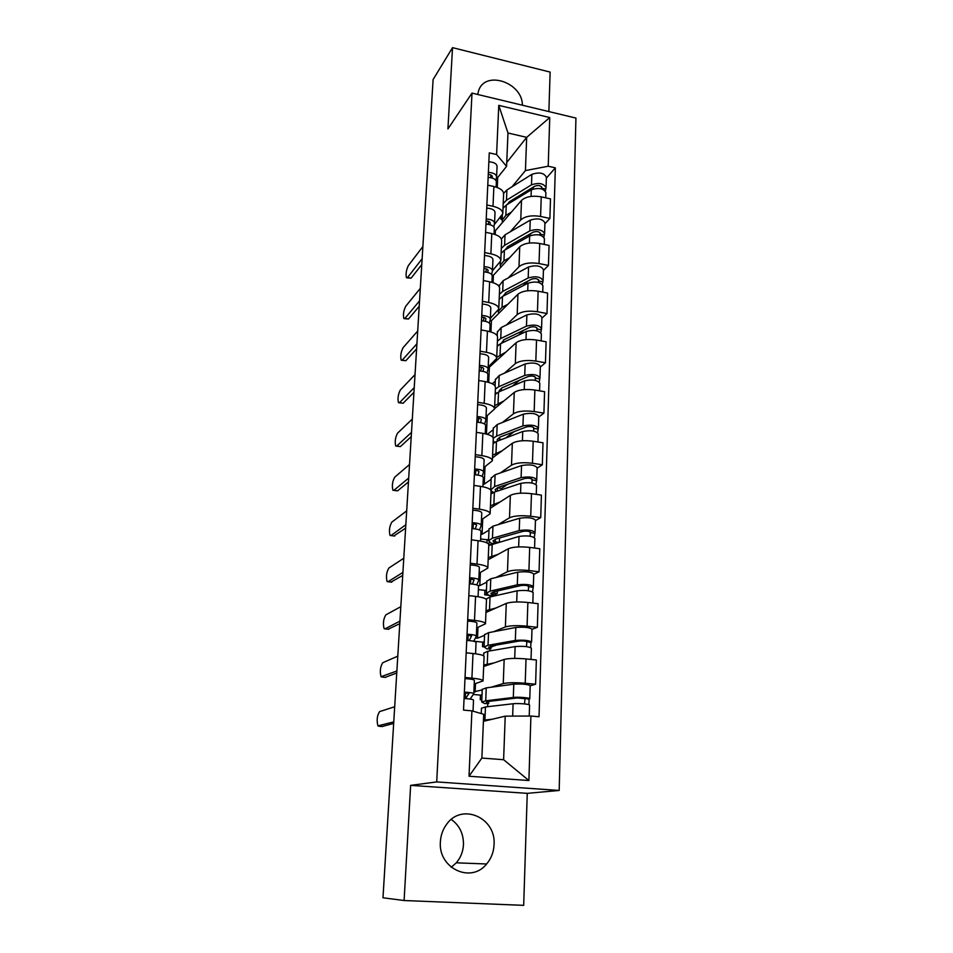 <?xml version="1.0" encoding="UTF-8"?>
<svg xmlns="http://www.w3.org/2000/svg" width="953" height="953" viewBox="0 0 953 953"><rect width="100%" height="100%" fill="white"/><g stroke="black" fill="none" stroke-linecap="round" stroke-linejoin="round"><path stroke-width="1.43" d="M451.281 819.449C459.525 825.393 463.587 833.792 463.468 844.656C463.075 851.637 460.68 857.688 456.296 862.822L451.234 867.278M440.393 841.737C437.939 868.219 471.044 883.919 486.626 863.978C491.224 858.534 493.702 852.101 494.059 844.692C496.287 817.555 461.633 802.462 446.564 824.369C442.835 829.42 440.774 835.197 440.393 841.737M548.88 111.572L550.131 72.083L452.532 47.65L433.103 79.54L382.987 897.786L404.096 900.525L523.685 905.35L527.247 793.349L559.185 790.454L575.934 118.077L472.009 93.108L436.712 781.913L410.636 785.367L404.096 900.525M452.532 47.65L447.922 128.929L472.009 93.108M432.71 85.984L425.36 205.967M382.999 897.476L392.993 734.322M491.069 687.232L503.255 683.587C507.937 682.562 515.263 682.443 525.222 683.241L535.61 684.242L536.348 659.988L526.02 658.928C516.121 658.094 508.831 658.273 504.161 659.452L483.671 666.492M473.879 691.878L482.23 689.877M483.064 680.728L484.088 656.569C484.029 655.366 480.336 654.342 473.01 653.52L471.914 678.131C479.276 678.905 482.992 679.834 483.064 680.918L474.225 684.016M471.914 678.131L465.028 677.476M480.884 695.154L473.307 694.463M530.19 685.767L535.61 684.242M473.01 653.52L466.172 652.829M493.571 631.708L505.388 626.943C510.034 625.561 517.265 625.299 527.092 626.192L537.349 627.324L538.076 603.666L527.879 602.475C518.11 601.557 510.903 601.867 506.281 603.404L485.947 612.481M475.404 637.974L477.501 638.2L484.541 635.353M467.709 619.641L474.499 620.391C481.753 621.273 485.411 622.416 485.47 623.798L476.691 627.932M483.04 642.167L473.701 641.19M531.988 629.361L537.349 627.324M485.482 623.572L486.471 600.068C486.423 598.555 482.79 597.328 475.571 596.399L468.816 595.613M495.917 577.53L507.472 571.693C512.083 569.965 519.23 569.572 528.927 570.537L539.053 571.8L539.767 548.714L529.689 547.403C520.04 546.414 512.928 546.855 508.342 548.725L488.174 559.733M478.013 585.428L479.8 585.642L486.792 582.116M470.305 563.259L477.012 564.093C484.172 565.093 487.781 566.427 487.817 568.107L479.109 573.206M485.172 590.395L478.382 589.597M533.74 574.325L539.053 571.8M487.829 567.821L488.794 544.949C488.758 543.15 485.184 541.733 478.061 540.696L471.39 539.827M498.145 524.626L509.51 517.789C514.072 515.728 521.136 515.216 530.714 516.252L540.72 517.634L541.411 495.107L531.464 493.678C521.934 492.606 514.894 493.177 510.355 495.369L490.354 508.211M480.836 534.145L482.051 534.299L488.996 530.13M472.855 508.271L479.466 509.188C486.53 510.284 490.08 511.809 490.116 513.774L481.468 519.79M487.281 539.803L480.622 538.933M535.443 520.624L540.72 517.634M490.128 513.441L491.069 491.176C491.045 489.115 487.519 487.507 480.479 486.364L473.903 485.411M500.301 472.962L511.499 465.171C516.014 462.789 523.006 462.157 532.465 463.265L542.34 464.766L543.007 442.776L533.192 441.239C523.781 440.095 516.824 440.774 512.321 443.288L492.475 457.869M483.052 483.957L484.255 484.124L491.14 479.335M475.333 454.629L481.861 455.617C488.841 456.821 492.332 458.524 492.356 460.752L483.767 467.637M537.111 468.209L542.34 464.766M492.367 460.37L493.285 438.702C493.273 436.367 489.794 434.58 482.849 433.341L476.357 432.328M502.386 422.501L513.441 413.793C517.908 411.124 524.817 410.374 534.168 411.553L543.913 413.149L544.58 391.683L534.871 390.039C525.579 388.836 518.706 389.634 514.251 392.422L494.559 408.67M487.364 434.33L493.249 429.696M477.751 402.285L484.195 403.345C491.081 404.632 494.536 406.514 494.536 408.992L486.018 416.723M538.743 417.021L543.913 413.149M494.559 408.563L495.441 387.466C495.441 384.893 492.022 382.939 485.16 381.605L478.751 380.521M504.411 373.183L515.335 363.617C519.766 360.663 526.604 359.805 535.836 361.056L545.461 362.759L546.105 341.793L536.527 340.042C527.343 338.78 520.541 339.673 516.121 342.746L489.377 367.155L488.222 366.965L496.668 358.447C496.68 355.743 493.273 353.694 486.471 352.312L480.109 351.192M492.344 383.761L495.298 381.176M540.339 367.024L545.461 362.759M496.692 357.994L497.561 337.433C497.573 334.622 494.19 332.514 487.424 331.096L481.086 329.941M506.388 324.997L517.181 314.609C521.577 311.381 528.331 310.428 537.456 311.726L546.974 313.537L547.606 293.047L538.135 291.201C529.058 289.879 522.327 290.879 517.956 294.215L491.414 320.696L490.033 320.446M496.322 334.694L497.299 333.741M482.409 301.303L488.698 302.494C495.417 303.959 498.764 306.151 498.753 309.094L490.354 318.373M541.888 318.183L546.974 313.537M498.776 308.593L499.622 288.556C499.646 285.531 496.31 283.267 489.628 281.766L483.374 280.551M508.306 277.895L518.992 266.721C523.34 263.242 530.035 262.182 539.041 263.54L548.451 265.434L549.059 245.421L539.708 243.492C530.738 242.098 524.079 243.194 519.742 246.779L493.416 275.238L492.022 274.964M484.66 252.581L490.878 253.832C497.514 255.368 500.813 257.715 500.79 260.872L492.451 270.747C492.189 268.436 489.377 267.054 484.017 266.614M543.413 270.449L548.451 265.434M500.813 260.336L501.635 240.799C501.671 237.559 498.383 235.153 491.784 233.58L485.601 232.306M510.189 231.829L520.755 219.905C525.079 216.188 531.691 215.033 540.589 216.45L549.893 218.44L550.489 198.867L541.244 196.842C532.37 195.401 525.794 196.592 521.494 200.416L495.357 230.757L494.226 230.519M486.864 204.978L492.999 206.289C499.551 207.909 502.815 210.387 502.779 213.746L494.25 224.717M544.89 223.8L549.893 218.44M502.803 213.174L503.601 194.138C503.649 190.695 500.408 188.146 493.88 186.502L487.781 185.168M495.203 234.521L495.357 230.757M493.082 282.66L493.416 275.238M490.926 331.942L491.414 320.696M488.71 382.391L489.377 367.155M486.447 434.08L487.257 415.699M484.255 484.124L485.017 466.732M482.051 534.299L482.73 518.992M479.8 585.642L480.383 572.527M477.501 638.2L477.977 627.384M475.142 691.997L475.511 683.611M505.221 716.144L530.916 716.037L528.891 780.531L469.019 776.23L471.914 710.855L483.707 714.274L481.873 758.052L503.613 759.708L505.221 716.144L483.409 721.338M506.746 162.51L526.675 137.351L507.973 133.003L506.579 166.346L496.596 154.541L489.27 152.873L463.527 710.116L471.914 710.855M496.596 154.541L498.776 105.366L549.75 117.553L548.213 166.227L525.437 170.575L526.675 137.351L549.75 117.553M530.916 716.037L539.029 716.751L555.337 167.847L548.213 166.227M559.185 790.454L436.712 781.913M527.247 793.349L410.636 785.367M522.399 105.211C522.625 82.577 485.315 69.819 478.656 90.583L477.691 94.466M512.023 186.776L525.437 170.575M497.263 187.491L497.692 177.52M506.579 166.346L496.06 179.569M546.343 178.175L555.337 167.847M487.781 703.493L487.65 706.697M490.021 648.779L489.937 650.911M492.201 595.673L492.165 596.459M528.891 780.531L503.613 759.708M469.019 776.23L481.873 758.052M507.973 133.003L498.776 105.366M465.588 698.585L468.971 693.522L464.325 692.712M470.115 699.037L473.796 693.76C473.427 693.01 470.282 692.45 464.361 692.104M473.796 693.665L474.38 680.359C474.022 679.549 470.889 678.965 464.981 678.607M393.66 723.41L382.177 726.508M473.022 711.176L473.51 700.121C473.141 699.395 469.996 698.847 464.063 698.501M394.685 706.757L379.604 711.605C377.09 715.477 376.53 720.23 377.912 725.864L393.756 721.897M482.027 694.832L480.431 695.285L480.241 699.764L481.813 699.907M481.456 708.293L485.47 706.947L513.095 703.755C517.956 703.1 530.38 704.16 529.57 705.149L529.225 716.048M483.457 720.17L492.201 719.241M488.734 701.408L488.651 703.469L486.316 702.254L489.485 701.313L517.122 697.965L525.008 698.656L524.519 703.922M488.651 703.469L484.732 703.576L481.718 702.016L485.72 700.812L513.31 697.453C518.17 696.774 530.571 697.846 529.773 698.871L529.094 699.228L528.915 704.672M482.254 689.4L486.256 687.875L513.786 684.171C522.077 683.73 527.545 684.218 530.19 685.624L529.773 698.787M480.241 699.764L481.837 699.311M524.71 698.418L529.094 699.228M469.221 640.595L471.58 635.973L466.994 634.996M473.665 641.238L476.333 636.223C475.976 635.234 472.879 634.555 467.03 634.198M476.333 636.104L476.905 623.155C476.56 622.118 473.462 621.404 467.637 621.046M396.746 672.997L385.167 677.345M475.559 653.818L476.059 642.429C475.702 641.464 472.593 640.797 466.744 640.44M397.782 656.164L382.749 662.728C380.283 666.671 379.711 671.329 381.033 676.713L396.877 670.972M472.366 584.058L474.106 579.877L469.591 578.721M476.738 584.892L478.811 580.127C478.466 578.912 475.416 578.114 469.638 577.744M478.811 579.972L479.371 567.369C479.037 566.118 475.988 565.296 470.234 564.915M399.772 623.679L388.097 629.218M478.072 596.733L478.537 586.166C478.203 584.987 475.142 584.201 469.352 583.832M400.808 606.68L385.834 614.876C383.416 618.89 382.832 623.465 384.095 628.611L384.929 628.885L399.926 621.153M484.279 641.679L482.694 642.298L482.504 646.67L484.053 646.837M483.79 653.127L487.781 651.28L515.12 646.587C523.352 645.979 528.772 646.503 531.381 648.159L531.024 659.44M483.731 665.003L494.071 662.919M490.998 646.027L490.89 648.731L488.591 647.182L491.736 645.884L519.087 641.059C523.042 640.761 525.627 641.012 526.878 641.834L526.413 646.61M490.95 647.278L495.238 645.264M490.89 648.731L487.007 648.933L484.053 646.932L488.031 645.288L515.335 640.44C523.554 639.808 528.975 640.345 531.583 642.036L530.904 642.513L530.738 647.54M484.577 634.686L488.555 632.673L515.799 627.479C523.995 626.8 529.391 627.348 531.988 629.123L531.583 641.929M493.773 645.526L495.215 645.681M482.504 646.67L484.088 646.063M526.58 641.524L530.904 642.513M486.471 589.764L484.898 590.526L484.72 594.803L488.389 595.232M490.521 595.482L492.51 595.708L497.299 593.445L497.395 590.991M486.066 599.163L490.033 596.947L517.098 590.824C525.234 589.978 530.583 590.562 533.156 592.575L532.822 603.046M486.03 610.659L496.06 607.966M493.201 591.968L493.07 595.291L490.819 593.409L493.928 591.789L521.017 585.547C524.912 585.13 527.474 585.416 528.701 586.393L528.248 590.717M493.07 595.291L489.234 595.577L486.328 593.159L490.271 591.098L517.3 584.832C525.437 583.963 530.785 584.546 533.346 586.607L532.524 591.813M486.828 581.259L490.783 578.781L517.753 572.193C525.865 571.264 531.19 571.871 533.74 574.004L533.346 586.464M493.166 592.957L497.299 593.445M484.72 594.803L486.506 593.933M528.403 586.024L528.391 586.679L532.667 587.191M475.237 528.903L476.583 525.139C476.405 524.448 474.928 524.007 472.128 523.84M473.069 528.689L473.284 523.912L472.08 524.996M479.538 529.939L481.217 525.389C480.896 523.971 477.882 523.078 472.188 522.685M481.229 525.21L481.765 512.952C481.444 511.487 478.442 510.558 472.759 510.177M402.726 575.421L390.98 582.092M480.526 541.066L480.955 531.298C480.634 529.892 477.62 529.01 471.914 528.617M403.774 558.255L388.86 568.024C386.477 572.098 385.894 576.589 387.085 581.509L387.978 581.735L402.916 572.431M477.941 475.106L478.99 471.747C478.823 470.949 477.37 470.46 474.606 470.282M476.226 470.425L474.451 473.593M482.158 476.333L483.576 471.997C483.266 470.377 480.288 469.364 474.665 468.971M483.588 471.795L484.112 459.858C483.802 458.19 480.848 457.166 475.225 456.761M405.621 528.188L393.803 535.943M482.921 486.769L483.326 477.751C483.004 476.155 480.038 475.154 474.391 474.761M406.681 510.868L391.814 522.137C389.479 526.27 388.884 530.69 390.015 535.395L390.944 535.574L405.835 524.746M480.503 422.596L481.348 419.618C481.194 418.736 479.74 418.2 477.024 418.022M478.99 418.236L477.822 422.262M484.66 424.025L485.875 419.868C485.577 418.069 482.647 416.961 477.084 416.556M485.887 419.642L486.399 408.027C486.101 406.181 483.183 405.049 477.632 404.632M408.456 481.944L397.568 490.866L393.839 490.378M485.256 433.794L485.625 425.491C485.327 423.704 482.397 422.608 476.822 422.203M409.528 464.492L394.709 477.191C392.422 481.384 391.814 485.732 392.898 490.247L393.863 490.354L408.694 478.061M488.722 544.342L490.342 544.556M488.615 539.017L487.066 539.934L486.935 542.9M488.77 545.533L519.028 536.42C527.069 535.348 532.358 535.991 534.883 538.338L534.573 548.046M488.27 557.6L498.074 554.336M495.167 543.079L492.987 540.899L496.072 538.969L522.887 531.381C526.747 530.857 529.272 531.166 530.476 532.31L530.047 536.194M499.36 541.912L499.503 538.207L500.23 537.79M495.357 539.184L495.191 543.067M495.084 543.103L491.403 543.46L488.544 540.661L492.463 538.195L519.23 530.571C527.271 529.475 532.548 530.118 535.062 532.513L534.264 537.444M489.032 529.094L492.963 526.163L519.671 518.241C527.688 517.098 532.953 517.753 535.455 520.219L535.074 532.346M495.25 541.876L498.121 542.257M487.948 543.496L489.651 542.507M530.19 531.881L530.166 532.644L534.395 533.215M490.95 493.999L494.381 492.093L520.898 483.326C528.867 482.039 534.085 482.73 536.563 485.411L536.277 494.369M490.45 505.781L500.087 501.969M496.227 491.486L495.095 489.616L498.169 487.376L524.722 478.513C528.534 477.882 531.035 478.227 532.215 479.526L531.798 482.992M501.433 489.759L501.481 488.412L507.961 484.112M497.454 487.638L497.311 491.129M493.356 492.475L491.069 490.7M490.747 490.033L494.607 486.518L521.1 477.62C529.058 476.309 534.264 477.012 536.742 479.716L535.955 484.386M491.188 478.132L495.095 474.773L521.529 465.576C529.463 464.218 534.657 464.933 537.135 467.709L536.753 479.526M497.454 487.841L501.481 488.412M490.986 493.213L492.665 492.093M531.929 479.025L531.905 479.907L536.086 480.515M493.07 443.645L496.477 441.489L522.744 431.495C530.618 430.006 535.765 430.744 538.207 433.722L537.945 441.989M492.594 455.165L502.064 450.829M497.692 441.025L497.168 439.512L500.218 436.986L526.497 426.896C530.273 426.17 532.739 426.539 533.906 427.98L533.513 431.042M505.805 437.939L514.191 431.626M499.515 437.284L499.384 440.381M494.75 442.287L493.189 440.786M493.297 438.237L496.704 436.045L522.935 425.92C530.797 424.407 535.955 425.157 538.385 428.171L537.611 432.579M493.297 428.338L497.18 424.561L523.352 414.162C531.202 412.601 536.336 413.364 538.767 416.437L538.397 427.957M499.432 439.119L501.766 439.476M533.632 427.432L533.597 428.409L537.73 429.064M482.98 371.348L483.647 368.74C483.493 367.763 482.075 367.191 479.371 367M481.599 367.286L480.657 370.991M487.066 372.957L488.115 368.99C487.829 367 484.946 365.809 479.454 365.38M488.127 368.74L488.627 357.411C488.353 355.398 485.47 354.171 479.99 353.742M411.231 436.653L400.391 446.6L396.615 446.147M487.543 382.093L487.876 374.469C487.591 372.516 484.696 371.325 479.192 370.896M412.304 419.082L397.556 433.162C395.292 437.391 394.685 441.68 395.709 446.004L396.722 446.052L411.493 432.364M495.155 394.447L498.526 392.052L524.531 380.878C532.322 379.199 537.421 379.985 539.815 383.249L539.577 390.837M494.678 405.704L504.018 400.868M499.372 391.683L499.193 390.527L502.219 387.74L528.248 376.495C531.977 375.673 534.419 376.066 535.562 377.638L535.181 380.33M512.631 385.989L519.385 380.318M501.516 388.074L501.409 390.813M496.346 393.255L495.25 391.969M495.369 389.146L498.741 386.727L524.722 375.434C532.501 373.731 537.587 374.529 539.994 377.829L539.231 381.998M495.357 379.663L499.205 375.506L525.139 363.963C532.894 362.2 537.968 363.01 540.351 366.369L539.994 377.591M535.288 377.043L535.252 378.115L539.338 378.817M485.351 321.304L485.899 319.041C485.744 317.98 484.338 317.361 481.682 317.182M484.1 317.54L483.29 320.947M489.377 323.103L490.307 319.291C490.033 317.146 487.186 315.848 481.753 315.419M490.33 319.029L490.807 307.986C490.545 305.806 487.698 304.483 482.289 304.055M413.947 392.302L403.143 403.226L399.331 402.797M489.771 331.608L490.08 324.651C489.806 322.519 486.947 321.232 481.515 320.804M415.031 374.6L400.331 390.003C398.116 394.292 397.496 398.509 398.485 402.666L399.521 402.642L414.233 387.621M497.18 346.344L500.528 343.723L526.282 331.441C533.99 329.571 539.029 330.405 541.387 333.955L541.161 340.888M496.68 360.496L496.275 359.448M496.716 357.351L505.936 352.05M501.195 343.402L504.173 339.602L529.951 327.26C533.644 326.355 536.051 326.76 537.182 328.475L536.813 330.786M518.396 335.206L523.828 330.191M503.482 339.971L503.387 342.365M498.05 345.32L497.275 344.236M497.395 341.174L500.742 338.529L526.473 326.129C534.168 324.234 539.195 325.068 541.554 328.642L540.816 332.585M497.371 332.085L501.195 327.558L526.878 314.907C534.55 312.977 539.565 313.823 541.912 317.456L541.566 328.392M536.908 327.82L536.873 328.988L540.911 329.738M487.662 272.415L488.091 270.497C487.948 269.365 486.554 268.698 483.921 268.508M486.495 268.949L485.816 272.058M491.617 274.404L492.427 270.89M492.463 270.461L492.939 259.704C492.677 257.358 489.878 255.964 484.529 255.511M416.604 348.858L405.847 360.71L401.999 360.329M491.939 282.314L492.224 275.989C491.962 273.69 489.139 272.32 483.767 271.879M417.7 331.048L403.059 347.702C400.879 352.038 400.26 356.196 401.189 360.186L402.261 360.091L416.914 343.795M499.169 299.325L502.481 296.478L527.998 283.148C535.622 281.087 540.589 281.969 542.924 285.769L542.722 292.094M498.657 313.466L498.252 311.381L502.04 307.295L507.818 304.329M503.077 296.169L506.079 292.547L531.619 279.146C535.264 278.157 537.647 278.586 538.767 280.42L538.409 282.398M523.376 285.566L527.724 281.183M505.4 292.94L505.316 295.001M499.789 298.468L499.241 297.562M499.384 294.263L502.696 291.404L528.188 277.942C535.8 275.87 540.768 276.751 543.091 280.587L542.352 284.304M499.336 285.555L503.136 280.67L528.57 266.983C536.17 264.874 541.113 265.768 543.436 269.663L543.091 280.325M538.493 279.717L538.457 280.98L542.436 281.766M489.89 224.658L490.223 223.062C490.092 221.858 488.722 221.156 486.125 220.965M488.806 221.477L488.222 224.3M493.797 226.826L494.547 223.312C494.297 220.846 491.522 219.393 486.221 218.94M494.559 223.002L495.024 212.519C494.774 210.017 492.01 208.54 486.721 208.088M419.213 306.282L408.503 319.029L404.62 318.695M494.071 234.152L494.321 228.434C494.071 225.98 491.283 224.527 485.982 224.086M420.309 288.366L405.74 306.235C403.584 310.607 402.964 314.716 403.846 318.552L404.954 318.385L419.546 300.862M501.111 253.331L504.399 250.282L529.665 235.939C537.218 233.711 542.126 234.629 544.425 238.691L544.234 244.421M500.599 267.471L500.206 265.256L503.958 260.86L509.664 257.679M505.019 249.936L507.949 246.529L533.239 232.127C536.861 231.055 539.207 231.496 540.303 233.461L539.97 235.093M527.736 237.035L531.19 233.294M507.27 246.946L507.199 248.697M501.552 252.64L501.171 251.902M501.314 248.388L504.602 245.314L529.856 230.864C537.385 228.625 542.293 229.542 544.58 233.628L543.865 237.13M501.361 239.012L505.042 234.819L530.225 220.143C537.742 217.868 542.638 218.797 544.925 222.931L544.592 233.33M540.041 232.711L540.006 234.057L543.937 234.879M492.07 177.997L492.32 176.698C492.189 175.423 490.843 174.685 488.27 174.482M491.045 175.09L490.545 177.627M495.905 180.32L496.596 176.96C496.346 174.339 493.606 172.803 488.365 172.35M496.608 176.627L497.061 166.406C496.823 163.761 494.083 162.201 488.853 161.748M421.774 264.565L411.1 278.157L407.193 277.883M496.144 187.098L496.37 181.952C496.132 179.355 493.38 177.83 488.139 177.377M422.87 246.541L408.361 265.577C406.24 269.985 405.609 274.047 406.454 277.74L407.586 277.478L422.119 258.787M500.837 216.986L500.742 219.071L502.148 219.357M503.005 208.35L506.269 205.098L531.309 189.79C538.767 187.407 543.627 188.36 545.89 192.661L545.724 197.831M502.493 222.478L502.112 220.131L505.84 215.438L511.475 212.054M506.972 204.669L509.784 201.512L534.836 186.157C538.409 185.013 540.732 185.478 541.816 187.55L541.495 188.861M531.607 189.623L534.323 186.466M509.105 201.965L509.045 203.406M503.208 203.513L506.472 200.237L531.488 184.822C538.933 182.428 543.794 183.381 546.045 187.705L545.342 191.005M503.613 193.34L506.901 189.981L531.857 174.351C539.291 171.909 544.127 172.886 546.379 177.258L546.057 187.396M500.742 219.071L502.231 217.332M541.566 186.752L541.518 188.182L545.402 189.039M521.494 200.416L520.755 219.905M519.742 246.779L518.992 266.721M517.956 294.215L517.181 314.609M516.121 342.746L515.335 363.617M514.251 392.422L513.441 413.793M512.321 443.288L511.499 465.171M510.355 495.369L509.51 517.789M508.342 548.725L507.472 571.693M506.281 603.404L505.388 626.943M504.161 659.452L503.255 683.587M491.784 233.58L490.878 253.832M489.628 281.766L488.698 302.494M487.424 331.096L486.471 352.312M485.16 381.605L484.195 403.345M482.849 433.341L481.861 455.617M480.479 486.364L479.466 509.188M478.061 540.696L477.012 564.093M475.571 596.399L474.499 620.391M493.88 186.502L492.999 206.289M539.708 243.492L539.041 263.54M538.135 291.201L537.456 311.726M536.527 340.042L535.836 361.056M534.871 390.039L534.168 411.553M533.192 441.239L532.465 463.265M531.464 493.678L530.714 516.252M529.689 547.403L528.927 570.537M527.879 602.475L527.092 626.192M526.02 658.928L525.222 683.241M541.244 196.842L540.589 216.45M465.255 698.573L465.529 692.783M378.663 726.222L382.582 726.543M485.47 706.947L484.934 719.991M513.095 703.755L512.654 716.12M486.256 687.875L485.72 700.812M513.786 684.171L513.31 697.453M467.923 640.499L468.173 635.067M381.831 677.035L385.703 677.392M470.532 583.891L470.758 578.805M384.929 628.885L388.764 629.29M487.781 651.28L487.257 664.003M515.12 646.587L514.703 658.404M488.555 632.673L488.031 645.288M515.799 627.479L515.335 640.44M490.033 596.947L489.52 609.36M517.098 590.824L516.705 601.962M490.783 578.781L490.271 591.098M517.753 572.193L517.3 584.832M387.978 581.735L391.766 582.188M475.535 474.82L475.654 472.271M390.944 535.574L394.697 536.051M393.863 490.354L397.568 490.866M492.224 543.901L491.724 556.028M519.028 536.42L518.646 546.903M492.963 526.163L492.463 538.195M519.671 518.241L519.23 530.571M494.381 492.093L493.88 503.946M520.898 483.326L520.552 493.177M495.095 474.773L494.607 486.518M521.529 465.576L521.1 477.62M496.477 441.489L495.989 453.068M522.744 431.495L522.411 440.751M497.18 424.561L496.704 436.045M523.352 414.162L522.935 425.92M396.722 446.052L400.391 446.6M498.526 392.052L498.05 403.357M524.531 380.878L524.221 389.574M499.205 375.506L498.741 386.727M525.139 363.963L524.722 375.434M399.521 402.642L403.143 403.226M500.528 343.723L500.063 354.778M526.282 331.441L525.996 339.578M501.195 327.558L500.742 338.529M526.878 314.907L526.473 326.129M402.261 360.091L405.847 360.71M502.481 296.478L502.04 307.295M527.998 283.148L527.724 290.748M503.136 280.67L502.696 291.404M528.57 266.983L528.188 277.942M404.954 318.385L408.503 319.029M504.399 250.282L503.958 260.86M529.665 235.939L529.415 243.039M505.042 234.819L504.602 245.314M530.225 220.143L529.856 230.864M407.586 277.478L411.1 278.157M506.269 205.098L505.84 215.438M531.309 189.79L531.071 196.413M506.901 189.981L506.472 200.237M531.857 174.351L531.488 184.822M486.626 863.978L456.296 862.822M481.468 708.103L481.229 713.559M482.266 689.186L481.718 702.016M483.802 652.876L483.671 655.855M484.577 634.412L484.053 646.932M486.84 580.937L486.328 593.159M489.056 528.712L488.544 540.661M491.212 477.703L490.724 489.365M493.32 427.849L492.915 437.332M495.381 379.139L495.095 385.953M497.395 331.513L497.216 335.79M498.3 310.273L498.252 311.381M499.372 284.935L499.289 286.793M500.337 262.135L500.206 265.256M502.326 215.092L502.112 220.131"/></g></svg>
